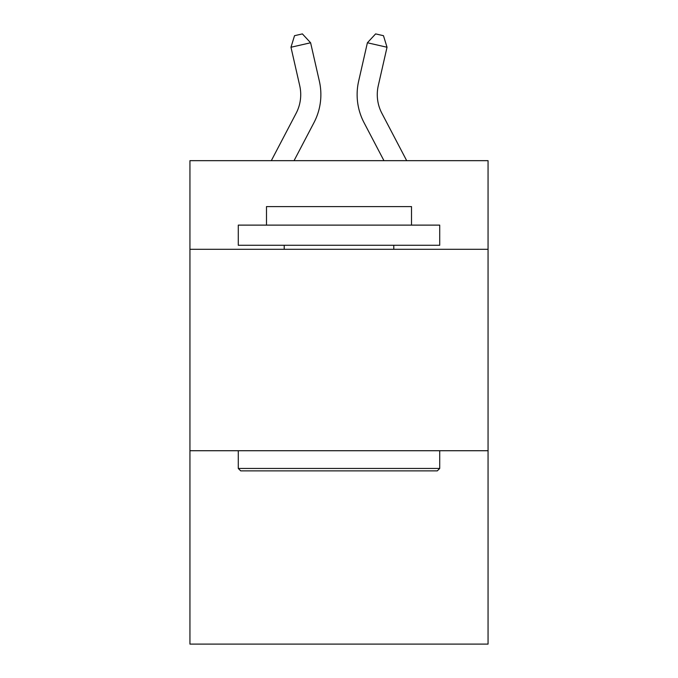 <?xml version="1.0" encoding="UTF-8"?>
<svg xmlns="http://www.w3.org/2000/svg" width="678" height="678" viewBox="0 0 678 678"><rect width="100%" height="100%" fill="white"/><g stroke="black" fill="none" stroke-linecap="round" stroke-linejoin="round"><path stroke-width="1.02" d="M488.058 249.301L488.058 160.669L189.942 160.669L189.942 249.301L488.058 249.301L488.058 644.1L189.942 644.1L189.942 249.301M488.058 450.726L189.942 450.726M271.31 160.669L296.125 113.294A40.29 40.29 -19.7 0 0 299.718 85.648L290.972 47.248L294.532 35.688L302.388 33.9L310.609 42.773L319.363 81.174A60.427 60.427 150.2 0 1 313.973 122.642L294.049 160.669L313.973 122.642M406.69 160.669L381.875 113.294A40.29 40.29 19.7 0 1 378.282 85.648L387.028 47.248L367.391 42.773L358.637 81.174A60.427 60.427 -150.2 0 0 364.027 122.642L383.951 160.669L364.027 122.642M240.698 470.871L238.283 468.456L439.717 468.456L437.302 470.871L240.698 470.871M439.717 225.121L439.717 245.266L238.283 245.266L238.283 225.121L439.717 225.121M266.488 225.121L266.488 206.595L411.512 206.595L411.512 225.121M439.717 450.726L439.717 468.456M238.283 450.726L238.283 468.456M393.791 245.266L393.791 249.301M284.209 245.266L284.209 249.301M296.125 113.294A40.29 40.29 -29.8 0 0 299.718 85.648A40.29 40.29 -29.8 0 1 296.125 113.294A40.29 40.29 -29.8 0 0 299.718 85.648A40.29 40.29 -29.8 0 1 296.125 113.294A40.29 40.29 -29.8 0 0 299.718 85.648A40.29 40.29 -29.8 0 1 296.125 113.294A40.29 40.29 -29.8 0 0 299.718 85.648A40.29 40.29 -29.8 0 1 296.125 113.294A40.29 40.29 -29.8 0 0 299.718 85.648A40.29 40.29 -29.8 0 1 296.125 113.294A40.29 40.29 -29.8 0 0 299.718 85.648A40.29 40.29 -29.8 0 1 296.125 113.294A40.29 40.29 -29.8 0 0 299.718 85.648A40.29 40.29 -29.8 0 1 296.125 113.294A40.29 40.29 -29.8 0 0 299.718 85.648A40.29 40.29 -29.8 0 1 296.125 113.294A40.29 40.29 -29.8 0 0 299.718 85.648A40.29 40.29 -29.8 0 1 296.125 113.294A40.29 40.29 -29.8 0 0 299.718 85.648A40.29 40.29 -29.8 0 1 296.125 113.294A40.29 40.29 -29.8 0 0 299.718 85.648A40.29 40.29 -29.8 0 1 296.125 113.294A40.29 40.29 -29.8 0 0 299.718 85.648A40.29 40.29 -29.8 0 1 296.125 113.294A40.29 40.29 -29.8 0 0 299.718 85.648A40.29 40.29 -29.8 0 1 296.125 113.294A40.29 40.29 -29.8 0 0 299.718 85.648A40.29 40.29 -29.8 0 1 296.125 113.294A40.29 40.29 -29.8 0 0 299.718 85.648A40.29 40.29 -29.8 0 1 296.125 113.294A40.29 40.29 -29.8 0 0 299.718 85.648A40.29 40.29 -29.8 0 1 296.125 113.294A40.29 40.29 -29.8 0 0 299.718 85.648A40.29 40.29 -29.8 0 1 296.125 113.294A40.29 40.29 -29.8 0 0 299.718 85.648A40.29 40.29 -29.8 0 1 296.125 113.294A40.29 40.29 -29.8 0 0 299.718 85.648A40.29 40.29 -29.8 0 1 296.125 113.294A40.29 40.29 -29.8 0 0 299.718 85.648A40.29 40.29 -29.8 0 1 296.125 113.294A40.29 40.29 -29.8 0 0 299.718 85.648A40.29 40.29 -29.8 0 1 296.125 113.294A40.29 40.29 -29.8 0 0 299.718 85.648A40.29 40.29 -29.8 0 1 296.125 113.294A40.29 40.29 -29.8 0 0 299.718 85.648A40.29 40.29 -29.8 0 1 296.125 113.294A40.29 40.29 -29.8 0 0 299.718 85.648A40.29 40.29 -29.8 0 1 296.125 113.294A40.29 40.29 -29.8 0 0 299.718 85.648A40.29 40.29 -29.8 0 1 296.125 113.294A40.29 40.29 -29.8 0 0 299.718 85.648A40.29 40.29 -29.8 0 1 296.125 113.294A40.29 40.29 -29.8 0 0 299.718 85.648A40.29 40.29 -29.8 0 1 296.125 113.294A40.29 40.29 -29.8 0 0 299.718 85.648A40.29 40.29 -29.8 0 1 296.125 113.294A40.29 40.29 -29.8 0 0 299.718 85.648A40.29 40.29 -29.8 0 1 296.125 113.294A40.29 40.29 -29.8 0 0 299.718 85.648A40.29 40.29 -29.8 0 1 296.125 113.294A40.29 40.29 -29.8 0 0 299.718 85.648A40.29 40.29 -29.8 0 1 296.125 113.294A40.29 40.29 -29.8 0 0 299.718 85.648A40.29 40.29 -29.8 0 1 296.125 113.294A40.29 40.29 -29.8 0 0 299.718 85.648A40.29 40.29 -29.8 0 1 296.125 113.294A40.29 40.29 -29.8 0 0 299.718 85.648A40.29 40.29 -29.8 0 1 296.125 113.294A40.29 40.29 -29.8 0 0 299.718 85.648M290.972 47.248L310.609 42.773L319.363 81.174M381.875 113.294A40.29 40.29 29.8 0 1 378.282 85.648A40.29 40.29 29.8 0 0 381.875 113.294A40.29 40.29 29.8 0 1 378.282 85.648A40.29 40.29 29.8 0 0 381.875 113.294A40.29 40.29 29.8 0 1 378.282 85.648A40.29 40.29 29.8 0 0 381.875 113.294A40.29 40.29 29.8 0 1 378.282 85.648A40.29 40.29 29.8 0 0 381.875 113.294A40.29 40.29 29.8 0 1 378.282 85.648A40.29 40.29 29.8 0 0 381.875 113.294A40.29 40.29 29.8 0 1 378.282 85.648A40.29 40.29 29.8 0 0 381.875 113.294A40.29 40.29 29.8 0 1 378.282 85.648A40.29 40.29 29.8 0 0 381.875 113.294A40.29 40.29 29.8 0 1 378.282 85.648A40.29 40.29 29.8 0 0 381.875 113.294A40.29 40.29 29.8 0 1 378.282 85.648A40.29 40.29 29.8 0 0 381.875 113.294A40.29 40.29 29.8 0 1 378.282 85.648A40.29 40.29 29.8 0 0 381.875 113.294A40.29 40.29 29.8 0 1 378.282 85.648A40.29 40.29 29.8 0 0 381.875 113.294A40.29 40.29 29.8 0 1 378.282 85.648A40.29 40.29 29.8 0 0 381.875 113.294A40.29 40.29 29.8 0 1 378.282 85.648A40.29 40.29 29.8 0 0 381.875 113.294A40.29 40.29 29.8 0 1 378.282 85.648A40.29 40.29 29.8 0 0 381.875 113.294A40.29 40.29 29.8 0 1 378.282 85.648A40.29 40.29 29.8 0 0 381.875 113.294A40.29 40.29 29.8 0 1 378.282 85.648A40.29 40.29 29.8 0 0 381.875 113.294A40.29 40.29 29.8 0 1 378.282 85.648A40.29 40.29 29.8 0 0 381.875 113.294A40.29 40.29 29.8 0 1 378.282 85.648A40.29 40.29 29.8 0 0 381.875 113.294A40.29 40.29 29.8 0 1 378.282 85.648A40.29 40.29 29.8 0 0 381.875 113.294A40.29 40.29 29.8 0 1 378.282 85.648A40.29 40.29 29.8 0 0 381.875 113.294A40.29 40.29 29.8 0 1 378.282 85.648A40.29 40.29 29.8 0 0 381.875 113.294A40.29 40.29 29.8 0 1 378.282 85.648A40.29 40.29 29.8 0 0 381.875 113.294A40.29 40.29 29.8 0 1 378.282 85.648A40.29 40.29 29.8 0 0 381.875 113.294A40.29 40.29 29.8 0 1 378.282 85.648A40.29 40.29 29.8 0 0 381.875 113.294A40.29 40.29 29.8 0 1 378.282 85.648A40.29 40.29 29.8 0 0 381.875 113.294A40.29 40.29 29.8 0 1 378.282 85.648A40.29 40.29 29.8 0 0 381.875 113.294A40.29 40.29 29.8 0 1 378.282 85.648A40.29 40.29 29.8 0 0 381.875 113.294A40.29 40.29 29.8 0 1 378.282 85.648A40.29 40.29 29.8 0 0 381.875 113.294A40.29 40.29 29.8 0 1 378.282 85.648A40.29 40.29 29.8 0 0 381.875 113.294A40.29 40.29 29.8 0 1 378.282 85.648A40.29 40.29 29.8 0 0 381.875 113.294A40.29 40.29 29.8 0 1 378.282 85.648A40.29 40.29 29.8 0 0 381.875 113.294A40.29 40.29 29.8 0 1 378.282 85.648A40.29 40.29 29.8 0 0 381.875 113.294A40.29 40.29 29.8 0 1 378.282 85.648A40.29 40.29 29.8 0 0 381.875 113.294A40.29 40.29 29.8 0 1 378.282 85.648A40.29 40.29 29.8 0 0 381.875 113.294A40.29 40.29 29.8 0 1 378.282 85.648M387.028 47.248L383.468 35.688L375.612 33.9L367.391 42.773L358.637 81.174"/></g></svg>
